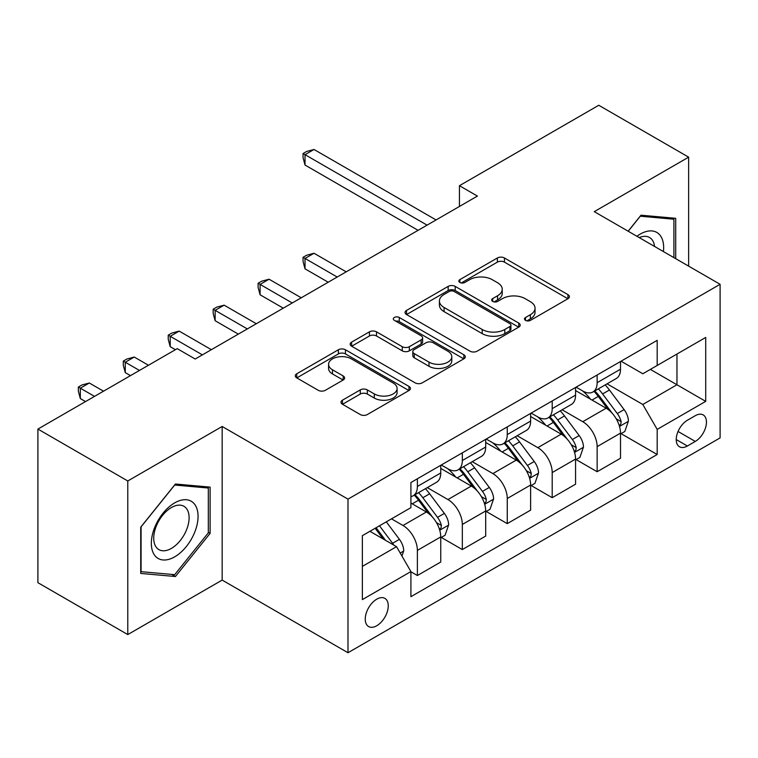 <?xml version="1.0" encoding="UTF-8"?>
<svg xmlns="http://www.w3.org/2000/svg" width="758" height="758" viewBox="0 0 758 758"><rect width="100%" height="100%" fill="white"/><g stroke="black" fill="none" stroke-linecap="round" stroke-linejoin="round"><path stroke-width="1.14" d="M525.521 320.369A3.496 2.018 0 0 0 530.458 320.369L567.95 298.718A4.993 2.88 0 0 0 569.419 296.681A4.993 2.88 0 0 0 567.95 294.644L504.43 257.976A4.993 2.88 0 0 0 497.371 257.976L459.879 279.617A3.496 2.018 0 0 0 458.855 281.047A3.496 2.018 0 0 0 459.879 282.469A3.496 2.018 0 0 0 464.815 282.469L469.676 279.674A15.975 9.219 0 0 1 492.255 279.674L497.551 282.725A15.975 9.219 0 0 1 502.232 289.243A15.975 9.219 0 0 1 497.551 295.762L492.7 298.567A3.496 2.018 0 0 0 491.677 299.997A3.496 2.018 0 0 0 492.7 301.419A3.496 2.018 0 0 0 497.636 301.419L502.488 298.624A15.975 9.219 0 0 1 525.076 298.624L530.373 301.675A15.975 9.219 0 0 1 535.044 308.193A15.975 9.219 0 0 1 530.373 314.712L525.521 317.517A3.496 2.018 0 0 0 524.498 318.938A3.496 2.018 0 0 0 525.521 320.369L525.521 317.517M376.754 625.748A16.269 9.39 120 0 0 387.385 611.412A16.269 9.39 120 0 0 384.884 598.375A16.269 9.39 120 0 0 376.754 599.18A16.269 9.39 120 0 0 366.123 613.516A16.269 9.39 120 0 0 368.615 626.553A16.269 9.39 120 0 0 376.754 625.748M342.455 400.186A4.993 2.88 0 0 0 340.986 402.223A4.993 2.88 0 0 0 342.455 404.26L360.277 414.55A4.993 2.88 0 0 0 367.327 414.55L408.969 390.512A4.993 2.88 0 0 0 410.438 388.466A4.993 2.88 0 0 0 408.969 386.428L345.449 349.76A4.993 2.88 0 0 0 338.39 349.76L296.748 373.798A4.993 2.88 0 0 0 295.288 375.835A4.993 2.88 0 0 0 296.748 377.872L318.275 390.304A4.993 2.88 0 0 0 325.334 390.304L343.156 380.014A4.993 2.88 0 0 0 344.615 377.977A4.993 2.88 0 0 0 343.156 375.94L332.478 369.781A13.35 7.703 0 0 1 328.574 364.323A13.35 7.703 0 0 1 336.817 357.207A13.35 7.703 0 0 1 351.361 358.875L393.184 383.017A13.35 7.703 0 0 1 397.088 388.466A13.35 7.703 0 0 1 388.854 395.591A13.35 7.703 0 0 1 374.3 393.923L367.327 389.896A4.993 2.88 0 0 0 360.277 389.896L342.455 400.186L342.455 404.26M222.16 426.479L127.78 480.97L37.9 429.075L37.9 582.684L127.78 634.569L222.16 580.088L347.988 652.733L347.988 499.134L222.16 426.479L222.16 580.088M688.643 266.134L688.643 157.162L594.263 211.643L720.1 284.297L347.988 499.134M688.643 157.162L598.763 105.267L459.443 185.701L459.443 206.46M37.9 429.075L177.22 348.642L195.194 359.017L477.417 196.076L459.443 185.701M470.026 351.181A4.993 2.88 0 0 0 477.085 351.181L518.728 327.143A4.993 2.88 0 0 0 520.187 325.106A4.993 2.88 0 0 0 518.728 323.069L455.207 286.391A4.993 2.88 0 0 0 448.149 286.391L406.506 310.439A4.993 2.88 0 0 0 405.037 312.476A4.993 2.88 0 0 0 406.506 314.513L470.026 351.181M395.723 321.127A3.496 2.018 0 0 1 399.267 321.619L399.267 317.469L463.849 354.753A4.993 2.88 0 0 1 465.308 356.791A4.993 2.88 0 0 1 463.849 358.828L422.206 382.866A4.993 2.88 0 0 1 415.147 382.866L351.627 346.198L351.627 342.114A4.993 2.88 0 0 0 350.168 344.16A4.993 2.88 0 0 0 351.627 346.198M351.627 342.114L369.449 331.833A4.993 2.88 0 0 1 376.508 331.833L402.271 346.7A4.993 2.88 0 0 0 409.329 346.7L421.145 339.878A4.993 2.88 0 0 0 422.613 337.841A4.993 2.88 0 0 0 421.145 335.803L394.331 320.321A3.496 2.018 0 0 1 393.307 318.891A3.496 2.018 0 0 1 395.458 317.024A3.496 2.018 0 0 1 399.267 317.469M695.294 415.687L687.383 420.254A15.766 9.096 120 0 0 677.084 434.144A15.766 9.096 120 0 0 679.5 446.775A15.766 9.096 120 0 0 687.383 445.998L695.294 441.431A15.766 9.096 120 0 0 705.594 427.54A15.766 9.096 120 0 0 703.178 414.91A15.766 9.096 120 0 0 695.294 415.687M347.988 652.733L720.1 437.897L720.1 284.297M621.048 361.196L642.803 373.76L657.186 365.46L657.186 340.342L410.912 482.524L410.912 507.642L362.371 535.66L362.371 599.597L410.912 571.57L410.912 596.688L657.186 454.506L657.186 429.388L642.803 404.478L607.054 383.842M657.186 365.46L705.717 337.433L705.717 401.37L657.186 429.388M127.78 480.97L127.78 634.569M650.355 369.402L676.96 384.761L676.96 354.043L705.717 337.433M642.803 404.478L676.96 384.761L705.717 401.37M362.371 566.387L396.529 546.67L369.923 531.301M410.912 571.778L417.383 575.521L417.383 550.403A20.333 11.74 -120 0 0 403 525.493L391.498 518.851M417.383 575.521L440.749 562.029L440.749 536.91A20.333 11.74 -120 0 0 426.366 512.001L410.912 503.075M441.289 537.431L462.323 549.569L462.323 524.451A20.333 11.74 -120 0 0 447.94 499.55L427.294 487.621M462.323 549.569L485.689 536.077L485.689 510.968A20.333 11.74 -120 0 0 471.305 486.058L440.749 468.416M486.229 511.479L507.263 523.626L507.263 498.508A20.333 11.74 -120 0 0 492.88 473.598L472.234 461.679M507.263 523.626L530.628 510.134L530.628 485.016A20.333 11.74 -120 0 0 516.245 460.106L485.689 442.464M531.168 485.537L552.203 497.684L552.203 472.566A20.333 11.74 -120 0 0 537.82 447.656L517.174 435.736M552.203 497.684L575.568 484.191L575.568 459.073A20.333 11.74 -120 0 0 561.185 434.163L530.628 416.521M576.108 459.594L597.143 471.732L597.143 446.614A20.333 11.74 -120 0 0 582.76 421.704L562.114 409.784M597.143 471.732L620.508 458.239L620.508 433.121A20.333 11.74 -120 0 0 606.135 408.211L575.568 390.569M576.108 387.149L582.76 390.986A20.333 11.74 -120 0 0 592.927 391.99A20.333 11.74 -120 0 0 597.143 382.686L597.143 375.002M531.168 413.091L537.82 416.938A20.333 11.74 -120 0 0 547.987 417.942A20.333 11.74 -120 0 0 552.203 408.628L552.203 400.954M486.229 439.043L492.88 442.88A20.333 11.74 -120 0 0 503.047 443.885A20.333 11.74 -120 0 0 507.263 434.58L507.263 426.896M441.289 464.986L447.94 468.823A20.333 11.74 -120 0 0 458.107 469.837A20.333 11.74 -120 0 0 462.323 460.523L462.323 452.839M621.048 433.642L657.186 454.506M592.927 391.99L616.301 378.498A20.333 11.74 -120 0 0 620.508 369.193L620.508 361.509M547.987 417.942L571.361 404.45A20.333 11.74 -120 0 0 575.568 395.136L575.568 387.461M503.047 443.885L526.422 430.392A20.333 11.74 -120 0 0 530.628 421.088L530.628 413.404M458.107 469.837L481.482 456.344A20.333 11.74 -120 0 0 485.689 447.031L485.689 439.346M410.912 496.604A20.333 11.74 -120 0 0 413.167 495.779L436.532 482.287A20.333 11.74 -120 0 0 440.749 472.973L440.749 465.298M413.167 495.779A20.333 11.74 -120 0 0 417.383 486.465L417.383 478.791M396.529 546.67L410.912 571.57M675.7 258.658L675.7 218.304L641.003 215.206L628.145 231.199M140.723 573.427L175.42 576.525L210.108 533.367L210.108 487.11L175.42 484.011L140.723 527.17L140.723 573.427M208.317 532.324L210.108 533.367M171.753 574.412L175.42 576.525M526.914 320.861L530.373 318.862A15.975 9.219 0 0 0 535.044 312.343L535.044 308.193M502.232 289.243L502.232 293.403A15.975 9.219 0 0 1 497.551 299.922L494.093 301.911M567.884 298.756L504.43 262.126A4.993 2.88 0 0 0 497.371 262.126L461.271 282.961M518.661 327.181L455.207 290.541A4.993 2.88 0 0 0 448.149 290.541L406.572 314.551M509.907 326.527A3.496 2.018 0 0 0 510.93 325.106A3.496 2.018 0 0 0 509.907 323.675L454.146 291.489A3.496 2.018 0 0 0 449.2 291.489L444.084 294.445A15.975 9.219 0 0 0 439.413 300.964A15.975 9.219 0 0 0 444.084 307.483L482.202 329.484A15.975 9.219 0 0 0 504.781 329.484L509.907 326.527L509.907 330.687A3.496 2.018 0 0 0 510.93 329.256L510.93 325.106M439.413 300.964L439.413 305.114A15.975 9.219 0 0 0 444.084 311.633L444.084 307.483M509.907 330.687L504.781 333.634A15.975 9.219 0 0 1 482.202 333.634L444.084 311.633M351.693 346.235L369.449 335.984L369.449 331.833M422.613 337.841L422.613 341.991A4.993 2.88 0 0 1 421.145 344.028L409.329 350.85A4.993 2.88 0 0 1 402.271 350.85L376.508 335.984A4.993 2.88 0 0 0 369.449 335.984M399.267 321.619L463.782 358.866M429 362.135A13.35 7.703 0 0 0 443.553 363.812A13.35 7.703 0 0 0 451.787 356.686A13.35 7.703 0 0 0 447.883 351.238L433.15 342.73A4.993 2.88 0 0 0 426.091 342.73L414.266 349.552A4.993 2.88 0 0 0 412.807 351.589A4.993 2.88 0 0 0 414.266 353.626L429 362.135L429 366.285A13.35 7.703 0 0 0 443.553 367.962A13.35 7.703 0 0 0 451.787 360.836L451.787 356.686M412.807 351.589L412.807 355.748A4.993 2.88 0 0 0 414.266 357.785L414.266 353.626M429 366.285L414.266 357.785M397.088 388.466L397.088 392.625A13.35 7.703 0 0 1 388.854 399.741A13.35 7.703 0 0 1 374.3 398.073L367.327 394.046A4.993 2.88 0 0 0 360.277 394.046L342.521 404.298M328.574 364.323L328.574 368.473A13.35 7.703 0 0 0 332.478 373.931L332.478 369.781M343.09 380.052L332.478 373.931M408.903 390.55L345.449 353.91A4.993 2.88 0 0 0 338.39 353.91L296.814 377.91M620.508 433.955L624.829 431.463L628.42 421.088A13.473 7.779 -120 0 0 624.118 409.614L609.432 390A38.895 22.456 -120 0 0 605.187 384.922M590.577 399.239A38.895 22.456 -120 0 0 582.608 390.901M619.286 425.702L620.849 424.006L621.143 421.656A13.473 7.779 -120 0 0 617.287 413.555L602.601 393.942A38.895 22.456 -120 0 0 598.356 388.863M594.736 390.948A32.291 18.637 60 0 1 600.033 396.974L612.464 413.574M346.188 271.838L314.02 253.267L305.029 258.45L305.029 268.834L328.214 282.222M594.045 391.355A38.895 22.456 60 0 1 598.28 396.434L608.049 409.472M305.029 268.834L303.048 261.463L303.048 257.313L337.206 277.03M303.048 257.313L306.649 255.238L314.02 253.267M427.086 225.135L305.029 154.67L314.02 149.478L436.077 219.953M418.094 230.328L305.029 165.045L305.029 154.67L303.048 153.523L306.649 151.448L314.02 149.478M305.029 165.045L303.048 157.673L303.048 153.523M575.568 459.898L579.889 457.406L583.48 447.031A13.473 7.779 -120 0 0 579.178 435.556L564.492 415.943A38.895 22.456 -120 0 0 560.247 410.864M545.637 425.181A38.895 22.456 -120 0 0 537.668 416.843M574.346 451.645L575.909 449.958L576.203 447.608A13.473 7.779 -120 0 0 572.347 439.498L557.661 419.894A38.895 22.456 -120 0 0 553.416 414.806M549.796 416.9A32.291 18.637 60 0 1 555.093 422.926L567.524 439.517M301.248 297.79L269.071 279.209L260.089 284.402L260.089 294.777L283.274 308.165M549.095 417.298A38.895 22.456 60 0 1 553.34 422.386L563.109 435.424M260.089 294.777L258.108 287.415L258.108 283.255L292.266 302.973M258.108 283.255L261.709 281.18L269.071 279.209M530.628 485.85L534.94 483.358L538.54 472.973A13.473 7.779 -120 0 0 534.238 461.508L519.552 441.895A38.895 22.456 -120 0 0 515.307 436.807M500.697 451.124A38.895 22.456 -120 0 0 492.728 442.795M529.406 477.597L530.97 475.901L531.263 473.551A13.473 7.779 -120 0 0 527.407 465.45L512.721 445.837A38.895 22.456 -120 0 0 508.476 440.758M504.856 442.843A32.291 18.637 60 0 1 510.153 448.869L522.584 465.469M256.308 323.732L224.131 305.161L215.149 310.344L215.149 320.729L238.334 334.117M504.155 443.25A38.895 22.456 60 0 1 508.4 448.329L518.169 461.366M215.149 320.729L213.169 313.357L213.169 309.207L247.326 328.925M213.169 309.207L216.76 307.132L224.131 305.161M485.689 511.792L490 509.3L493.6 498.925A13.473 7.779 -120 0 0 489.298 487.451L474.603 467.838A38.895 22.456 -120 0 0 470.367 462.759M455.757 477.076A38.895 22.456 -120 0 0 447.788 468.738M484.466 503.539L486.03 501.853L486.323 499.494A13.473 7.779 -120 0 0 482.467 491.392L467.781 471.789A38.895 22.456 -120 0 0 463.536 466.701M459.916 468.795A32.291 18.637 60 0 1 465.213 474.821L477.644 491.411M211.368 349.684L179.191 331.104L170.209 336.296L170.209 346.671L175.42 349.684M459.215 469.193A38.895 22.456 60 0 1 463.46 474.271L473.229 487.309M170.209 346.671L168.229 339.3L168.229 335.15L202.386 354.867M168.229 335.15L171.82 333.075L179.191 331.104M440.749 537.744L445.06 535.252L448.66 524.868A13.473 7.779 -120 0 0 444.359 513.393L429.663 493.79A38.895 22.456 -120 0 0 425.418 488.702M439.517 529.491L441.09 527.795L441.383 525.446A13.473 7.779 -120 0 0 437.527 517.344L422.831 497.731A38.895 22.456 -120 0 0 418.596 492.643M414.977 494.737A32.291 18.637 60 0 1 420.273 500.763L432.704 517.354M148.454 365.252L134.251 357.046L125.269 362.239L125.269 372.614L130.48 375.627M414.275 495.135A38.895 22.456 60 0 1 418.52 500.223L428.289 513.261M125.269 372.614L123.289 365.252L123.289 361.102L139.463 370.435M123.289 361.102L126.88 359.027L134.251 357.046M663.411 251.571A33.049 19.083 120 0 0 660.521 235.871A33.049 19.083 120 0 0 636.928 236.278M654.561 246.454A25.023 14.449 120 0 0 652.335 240.097A25.023 14.449 120 0 0 649.521 237.491A25.023 14.449 120 0 0 639.231 237.605M640.216 216.191L673.9 219.233L673.9 257.625M671.673 217.944L673.9 219.233M628.211 231.247L640.283 216.229M174.7 502.867A33.049 19.083 120 0 0 151.335 543.344A33.049 19.083 120 0 0 174.7 556.836A33.049 19.083 120 0 0 198.065 516.359A33.049 19.083 120 0 0 174.7 502.867M171.422 507.528A25.023 14.449 120 0 0 155.077 529.577A25.023 14.449 120 0 0 158.915 549.626A25.023 14.449 120 0 0 171.422 548.394A25.023 14.449 120 0 0 187.766 526.336A25.023 14.449 120 0 0 183.929 506.287A25.023 14.449 120 0 0 171.422 507.528M208.317 532.855L174.7 574.668L141.083 571.674L141.083 526.848L174.7 485.035L208.317 488.029L208.317 532.855M206.091 486.75L208.317 488.029M401.92 556.002L403.72 550.82A13.473 7.779 -120 0 0 399.419 539.345L386.305 521.845M103.514 391.194L89.311 382.998L80.32 388.181L80.32 398.566L85.531 401.569M393.809 545.097A13.473 7.779 -120 0 0 392.587 543.287L379.474 525.787M376.101 527.739L385.519 540.312M375.163 528.279L383.15 538.938M80.32 398.566L78.349 391.194L78.349 387.044L94.523 396.387M78.349 387.044L81.94 384.969L89.311 382.998M403 525.493L426.366 512.001M447.94 499.55L471.305 486.058M492.88 473.598L516.245 460.106M537.82 447.656L561.185 434.163M582.76 421.704L606.135 408.211M597.143 382.686L620.508 369.193M597.143 446.614L620.508 433.121M552.203 472.566L575.568 459.073M552.203 408.628L575.568 395.136M507.263 498.508L530.628 485.016M507.263 434.58L530.628 421.088M462.323 524.451L485.689 510.968M462.323 460.523L485.689 447.031M417.383 550.403L440.749 536.91M417.383 486.465L440.749 472.973M678.05 431.473L695.294 441.431M676.24 439.564L687.383 445.998M530.373 318.862L530.373 314.712M492.7 301.419L492.7 298.567M497.551 299.922L497.551 295.762M459.879 282.469L459.879 279.617M497.371 262.126L497.371 257.976M504.43 262.126L504.43 257.976M567.95 298.718L567.95 294.644M406.506 314.513L406.506 310.439M448.149 290.541L448.149 286.391M455.207 290.541L455.207 286.391M518.728 327.143L518.728 323.069M482.202 333.634L482.202 329.484M504.781 333.634L504.781 329.484M376.508 335.984L376.508 331.833M402.271 350.85L402.271 346.7M409.329 350.85L409.329 346.7M421.145 344.028L421.145 339.878M463.849 358.828L463.849 354.753M360.277 394.046L360.277 389.896M367.327 394.046L367.327 389.896M374.3 398.073L374.3 393.923M343.156 380.014L343.156 375.94M296.748 377.872L296.748 373.798M338.39 353.91L338.39 349.76M345.449 353.91L345.449 349.76M408.969 390.512L408.969 386.428M619.504 426.441L628.335 421.344M602.601 393.942L609.432 390M592.007 400.063L598.28 396.434M617.287 413.555L624.118 409.614M616.226 418.814L621.143 421.656M574.564 452.384L583.395 447.296M557.661 419.894L564.492 415.943M547.068 426.005L553.34 422.386M572.347 439.498L579.178 435.556M571.276 444.766L576.203 447.608M529.624 478.336L538.445 473.238M512.721 445.837L519.552 441.895M502.128 451.957L508.4 448.329M527.407 465.45L534.238 461.508M526.336 470.709L531.263 473.551M484.684 504.278L493.505 499.181M467.781 471.789L474.603 467.838M457.188 477.9L463.46 474.271M482.467 491.392L489.298 487.451M481.396 496.651L486.323 499.494M439.744 530.221L448.565 525.133M422.831 497.731L429.663 493.79M412.238 503.843L418.52 500.223M437.527 517.344L444.359 513.393M436.456 522.603L441.383 525.446M400.215 553.046L403.626 551.075M392.587 543.287L399.419 539.345"/></g></svg>
